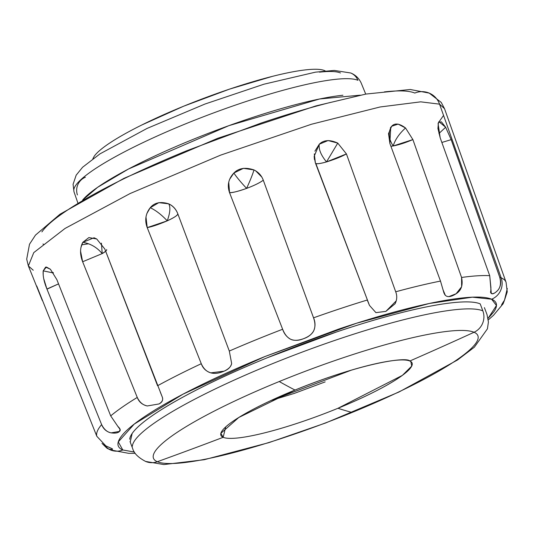 <?xml version="1.0" encoding="UTF-8"?>
<svg xmlns="http://www.w3.org/2000/svg" width="534" height="534" viewBox="0 0 534 534"><rect width="100%" height="100%" fill="white"/><g stroke="black" fill="none" stroke-linecap="round" stroke-linejoin="round"><path stroke-width="0.8" d="M134.368 452.031L122.793 449.975A16.714 16.274 113 0 1 110.438 449.928A16.714 16.274 -67 0 0 122.793 449.975L118.294 441.918L134.221 424.096L182.988 394.179L264.784 356.592L356.558 323.23L429.289 303.486L472.376 297.184L491.634 299.214A16.714 16.274 -67 0 0 501.186 277.854A218.64 34.957 159.3 0 0 499.757 277.32C501.166 282.953 500.512 287.292 497.781 290.336C494.824 293.353 492.662 294.401 491.307 293.48L490.572 291.551L491.307 293.48L490.753 292.786L490.913 287.652L489.711 275.684L440.196 137.859L438.06 123.481M445.309 295.302L443.053 289.862L444.956 294.895L443.961 293.012L440.497 281.078L389.847 143.386L390.741 127.366L391.642 126.298C387.984 132.078 388.492 138.64 393.157 145.976L390.901 146.263L393.157 145.976C388.492 138.646 387.984 132.092 391.642 126.298C394.739 122.813 399.379 123.387 405.553 128.006L405.173 128.327C399.145 133.827 395.14 139.708 393.157 145.976L412.889 139.588L461.563 277.466C463.172 285.016 461.349 290.443 456.116 293.747L449.414 296.403M396.268 300.816L385.868 311.375L375.923 312.637L369.455 305.381L315.334 162.77L314.159 156.342L319.272 144.22C318.518 149.193 320.927 155.094 326.501 161.922C321.061 163.477 317.51 164.011 315.848 163.511L368.26 302.224L315.848 163.511C316.849 164.112 320.4 163.578 326.501 161.922C320.927 155.1 318.518 149.2 319.272 144.22C323.704 139.875 329.865 139.501 337.762 143.105L326.501 161.922C334.891 159.299 341.533 156.636 346.433 153.925L395.701 291.791A218.64 34.957 -20.7 0 1 440.497 281.078A218.64 34.957 159.3 0 0 395.701 291.791C397.263 295.789 397.056 299.774 395.087 303.759L385.868 311.375L375.923 312.637L369.455 305.381L367.252 300.028A218.64 34.957 159.3 0 0 313.545 317.823C315.334 322.943 315.38 327.282 313.692 330.826C311.589 334.564 308.158 337.208 303.412 338.743C298.806 340.665 294.581 340.852 290.736 339.304C287.339 337.642 284.635 334.297 282.633 329.258A218.64 34.957 159.3 0 0 229.306 351.052L231.643 363.474C230.868 366.905 228.345 369.468 224.073 371.177L210.817 372.859C206.658 371.704 203.474 368.654 201.278 363.707A218.64 34.957 159.3 0 0 157.557 385.742A218.64 34.957 -20.7 0 1 201.278 363.707L147.217 227.618C144.554 220.335 145.562 213.707 150.234 207.726C155.681 210.222 161.355 214.588 167.255 220.829L147.217 227.618L145.996 217.124M146.843 213.587L150.234 207.726L158.825 202.653L168.724 203.841C170.633 207.179 170.146 212.839 167.255 220.829C161.361 214.595 155.688 210.229 150.234 207.726C154.426 202.606 160.594 201.311 168.724 203.841C173.023 205.837 176.046 209.154 177.809 213.807L229.306 351.052A218.64 34.957 -20.7 0 1 282.633 329.258L229.54 192.654C227.023 185.331 228.472 178.79 233.885 173.023C236.342 176.834 240.58 181.96 246.601 188.395C238.785 191.225 233.098 192.647 229.54 192.654L228.739 182.207M106.66 249.585A19.498 3.117 -20.7 0 1 102.201 253.603L101.433 243.144L102.201 253.603L82.643 261.753L137.251 397.436A218.64 34.957 159.3 0 0 110.692 415.886A218.64 34.957 -20.7 0 1 137.251 397.436L82.583 261.613C79.833 254.418 79.9 247.996 82.783 242.329C90.466 243.591 96.941 247.342 102.201 253.603L82.643 261.753L80.601 251.34M117.834 426.392L120.023 429.316L119.489 431.412L111.119 432.874C106.573 431.819 103.416 429.062 101.627 424.59L46.979 289.154L58.54 283.881L46.925 289.021C44.015 281.892 42.773 275.838 43.201 270.858L53.38 272.974L43.201 270.858L46.431 267.033L50.41 269.263L56.871 279.656L110.692 415.886L117.867 426.419C120.31 428.668 120.851 430.331 119.489 431.412C118.114 432.967 115.324 433.454 111.119 432.874C107.187 432.146 104.023 429.383 101.627 424.59A218.64 34.957 159.3 0 0 96.821 436.278A218.64 34.957 -20.7 0 1 101.627 424.59L46.925 289.021L43.848 279.068M130.216 442.065L132.158 433.461C136.063 427.801 144.253 420.865 156.742 412.655C169.231 404.438 185.064 395.574 204.242 386.049C223.412 376.53 244.472 367.085 267.414 357.707L336.647 331.928C359.856 324.125 381.443 317.697 401.394 312.65C421.346 307.604 438.154 304.32 451.811 302.805C465.461 301.283 474.933 301.643 480.206 303.879L482.843 310.861A189.416 30.284 159.3 0 0 291.137 356.305A189.416 30.284 159.3 0 0 132.359 446.21A189.416 30.284 -20.7 0 1 291.137 356.305A189.416 30.284 -20.7 0 1 482.843 310.861A16.714 16.274 113 0 1 474.045 332.261A4178.356 4068.045 113 0 1 409.832 361.011A4178.356 4068.045 -67 0 0 474.045 332.261A173.396 27.721 -20.7 0 1 352.113 412.455A173.396 27.721 -20.7 0 1 157.316 461.723A4178.356 4068.045 -67 0 0 223.165 437.313A102.194 16.34 -20.7 0 1 295.022 390.047A4178.356 680.757 -112.2 0 1 279.242 381.53A173.396 27.721 -20.7 0 1 474.045 332.261A173.396 27.721 159.3 0 0 279.242 381.53A173.396 27.721 159.3 0 0 157.316 461.723A16.714 16.274 113 0 1 145.568 461.423A16.714 16.274 -67 0 0 157.316 461.723A173.396 27.721 -20.7 0 1 279.242 381.53A4178.356 680.757 67.8 0 0 295.022 390.047A102.194 16.34 -20.7 0 1 409.832 361.011L410.826 361.538L411.721 366.097L402.382 375.369L337.975 408.276A102.194 16.34 -20.7 0 1 223.165 437.313A4178.356 4068.045 113 0 1 157.316 461.723A173.396 27.721 159.3 0 0 352.113 412.455A4178.356 680.757 -112.2 0 1 337.975 408.276A4178.356 680.757 67.8 0 0 352.113 412.455A173.396 27.721 159.3 0 0 474.045 332.261A16.714 16.274 -67 0 0 482.843 310.861L480.206 303.879A189.416 30.284 159.3 0 0 288.5 349.329A189.416 30.284 159.3 0 0 129.722 439.235M440.196 137.859L437.927 128.467L438.467 122.359L438.941 121.719L445.65 127.246L438.928 133.527L445.65 127.246L451.157 139.648L499.757 277.32A218.64 34.957 -20.7 0 1 501.186 277.854L439.555 104.15A19.498 18.984 -67 0 0 429.243 93.116A19.498 18.984 113 0 1 439.555 104.15L420.719 101.84L380.088 106.98L311.516 124.228L220.609 155.14L130.049 193.568L65.068 228.432L33.776 252.609L28.362 265.925L33.776 252.609L65.068 228.432L130.049 193.568L220.609 155.14L311.516 124.228L380.088 106.98L420.719 101.84L439.555 104.15L501.186 277.854A218.64 34.957 -20.7 0 1 505.758 281.598M229.62 179.304L233.885 173.023C238.705 168.097 245.406 167.069 253.99 169.932C252.649 174.411 250.186 180.565 246.601 188.395C240.587 181.967 236.348 176.841 233.885 173.023L243.444 168.323L253.99 169.932C258.469 172.155 261.567 175.573 263.275 180.178L313.545 317.823A218.64 34.957 -20.7 0 1 367.252 300.028M105.665 251.247L102.201 253.603C96.948 247.349 90.473 243.591 82.783 242.329L93.997 237.79L96.721 238.978L104.797 248.991L162.376 397.289C163.21 400.186 162.089 402.409 159.012 403.951L147.284 405.96C142.932 405.132 139.588 402.289 137.258 397.436C138.933 401.942 142.278 404.785 147.284 405.96L159.012 403.951C162.169 402.022 163.284 399.799 162.376 397.289L160.24 391.976M36.746 286.017L96.821 436.278L105.812 445.837L112.334 448.8C112.901 449.681 111.646 449.735 108.569 448.961L106.793 448.079L102.107 443.474M504.416 300.348L503.121 303.786L501.92 305.174L501.559 304.967M504.29 300.876L501.92 305.174C501.313 305.461 502.174 303.806 504.496 300.201L507.3 288.467M223.165 437.313A102.194 16.34 159.3 0 0 337.975 408.276A102.194 16.34 -20.7 0 0 409.832 361.011C407.302 356.812 364.402 361.939 295.022 390.047L238.785 417.488L220.862 433.321L223.165 437.313L225.715 426.913L223.165 437.313M325.153 381.89L294.234 393.418L270.945 400.54L351.572 370.075M92.869 158.745L94.171 156.328C96.754 152.584 102.181 147.991 110.445 142.558C118.708 137.125 129.188 131.251 141.87 124.956L183.676 106.193L229.493 89.138L272.347 76.382C285.55 73.038 296.67 70.868 305.708 69.861C314.74 68.859 321.007 69.093 324.498 70.575A125.35 20.038 159.3 0 0 218.112 93.07A125.35 20.038 159.3 0 0 100.245 150.027M73.785 189.857A153.558 24.551 -20.7 0 1 202.9 116.973A153.558 24.551 -20.7 0 1 357.913 80.287A13.931 13.557 -67 0 0 350.765 72.998A13.931 13.557 113 0 1 357.913 80.287A153.558 24.551 159.3 0 0 202.9 116.973A153.558 24.551 159.3 0 0 73.785 189.857M85.407 177.215A13.931 13.557 -67 0 0 77.423 194.937A13.931 13.557 113 0 1 85.407 177.215M360.276 95.165L319.646 98.97L228.919 125.644L128.494 169.004L97.649 187.287L82.623 200.083A154.019 24.624 -20.7 0 1 195.871 138.246A154.019 24.624 -20.7 0 1 342.935 95.246M33.248 270.231L28.362 265.925L26.7 259.15L29.504 244.232L35.491 235.1L59.975 214.234L123.955 178.349L217.779 138.273L315.881 105.919L365.944 94.064L410.259 89.492L429.229 93.11L441.251 102.435L444.522 108.669L439.555 104.15L444.522 108.669L506.065 282.299L507.24 291.851L504.496 300.201C501.867 304.066 501.005 305.728 501.92 305.174M42.947 244.018L44.108 244.579M499.757 277.32C501.439 282.419 500.785 286.758 497.781 290.336C495.232 293.073 493.069 294.121 491.307 293.48L489.711 275.684A218.64 34.957 159.3 0 0 461.563 277.466A218.64 34.957 -20.7 0 1 489.711 275.684M461.563 277.466L461.63 286.738L456.116 293.747C450.829 297.124 447.112 297.511 444.956 294.895L443.006 289.688M255.673 170.84L261.84 177.101M315.38 162.91L314.312 153.885M314.906 151.175L319.272 144.22L328.083 140.535L337.762 143.105L346.433 153.925L395.701 291.791M389.893 143.533L388.525 133.62L391.642 126.298L398.11 124.102L405.553 128.006L412.889 139.588C405.333 142.792 398.758 144.921 393.157 145.976C395.16 139.681 399.165 133.8 405.173 128.327L405.553 128.006L412.889 139.588M438.467 122.359L441.411 121.845L445.65 127.246L451.157 139.648L441.852 142.465L451.157 139.648M28.362 265.925L42.313 300.495M43.201 275.057L43.201 270.858L45.644 267.087L50.41 269.263L56.871 279.656L110.692 415.886M80.921 247.562L82.783 242.329L88.864 237.583L96.721 238.978L104.797 248.991L157.557 385.742M506.078 282.326A218.64 34.957 159.3 0 0 501.186 277.854A16.714 16.274 113 0 1 491.634 299.214L496.446 305.501L488.076 318.377M488.083 318.391L493.837 311.843C497.995 305.808 497.261 301.597 491.634 299.214C486.007 296.824 475.914 296.443 461.356 298.059C446.804 299.681 428.889 303.178 407.616 308.559C386.342 313.939 363.334 320.787 338.589 329.111L264.784 356.592C240.327 366.584 217.879 376.657 197.44 386.81C177.001 396.956 160.12 406.407 146.81 415.165C133.493 423.923 124.756 431.318 120.597 437.346C116.432 443.38 117.166 447.592 122.793 449.975L134.381 452.051M384.38 91.895C399.005 90.266 409.151 90.653 414.805 93.056A19.498 18.984 113 0 1 429.243 93.116M443.554 115.431L439.295 121.465M53.153 272.507L52.332 272.534M81.649 244.832L88.557 243.764M41.899 231.889C46.078 225.822 54.862 218.393 68.245 209.595C81.622 200.791 98.583 191.292 119.129 181.093C139.674 170.893 162.236 160.767 186.813 150.721L260.986 123.107C285.864 114.743 308.986 107.855 330.366 102.448M319.526 72.163C329.598 71.042 336.574 71.309 340.465 72.958M324.498 70.575L325.246 70.935M105.812 445.837L112.414 448.9M112.334 448.8C112.561 449.681 111.312 449.735 108.569 448.961L102.007 443.394M201.278 363.707L147.217 227.618C151.996 226.736 158.678 224.474 167.255 220.829C170.146 212.812 170.633 207.152 168.724 203.841C172.989 205.91 176.013 209.228 177.809 213.807A19.498 3.117 -20.7 0 1 167.255 220.829C174.204 217.618 177.722 215.275 177.809 213.807L229.306 351.052L231.643 363.474C231.202 366.444 228.679 369.014 224.073 371.177C219.107 373.333 214.688 373.893 210.817 372.859C206.031 371.304 202.853 368.253 201.278 363.707M263.275 180.178C259.978 182.695 254.418 185.438 246.601 188.395A19.498 3.117 -20.7 0 0 263.275 180.178L313.545 317.823C315.44 322.242 315.487 326.581 313.692 330.826C312.103 334.084 308.679 336.72 303.412 338.743C298.119 340.625 293.894 340.812 290.736 339.304C286.818 337.168 284.121 333.817 282.633 329.258L229.54 192.654C231.956 192.928 237.643 191.506 246.601 188.395C250.192 180.539 252.655 174.384 253.99 169.932M337.762 143.105L346.433 153.925L326.501 161.922L337.762 143.105M390.401 127.846L390.741 127.366M314.433 159.512L314.159 156.342M93.997 237.79L94.698 238.017M490.532 292.191L490.753 292.786M77.844 202.887L73.986 191.793L73.078 184.31L76.168 175.172L82.596 167.249L100.005 153.852L147.057 128.427L204.983 104.037L263.903 84.218L315.494 72.157L334.277 70.428L350.765 72.998C355.591 74.987 359.095 78.398 361.278 83.237L365.717 94.104M484.405 307.637L487.041 314.619L488.416 322.009L487.429 328.831L474.359 347.187L457.498 359.996L398.978 392.009L325.593 423.008L268.862 442.646L204.228 459.714L163.831 464.567L145.595 461.429C138.226 457.551 133.914 453.253 132.659 448.527L130.022 441.551M107.474 448.48L110.438 449.928L128.654 453.326L135.222 453.326M503.121 303.786L493.509 315.294L488.296 319.913M119.803 428.735L120.023 429.316"/></g></svg>
